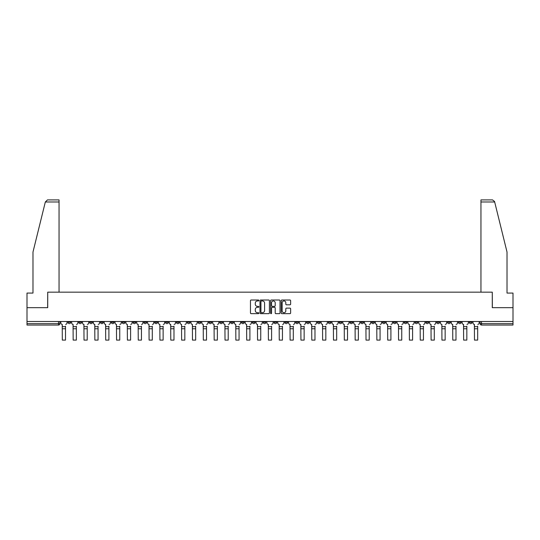 <?xml version="1.0" encoding="UTF-8"?>
<svg xmlns="http://www.w3.org/2000/svg" width="540" height="540" viewBox="0 0 540 540"><rect width="100%" height="100%" fill="white"/><g stroke="black" fill="none" stroke-linecap="round" stroke-linejoin="round"><path stroke-width="0.81" d="M258.876 300.483A0.479 0.479 0 0 0 258.397 300.01L251.147 300.01A0.682 0.682 0 0 0 250.466 300.692L250.466 312.977A0.682 0.682 0 0 0 251.147 313.659L258.397 313.659A0.479 0.479 0 0 0 258.876 313.18A0.479 0.479 0 0 0 258.397 312.701L257.459 312.701A2.187 2.187 0 0 1 255.278 310.52L255.278 309.494A2.187 2.187 0 0 1 257.459 307.307L258.397 307.307A0.479 0.479 0 0 0 258.876 306.835A0.479 0.479 0 0 0 258.397 306.356L257.459 306.356A2.187 2.187 0 0 1 255.278 304.169L255.278 303.149A2.187 2.187 0 0 1 257.459 300.962L258.397 300.962A0.479 0.479 0 0 0 258.876 300.483M425.885 321.503L425.885 322.265L428.666 322.265A1.391 1.391 0 0 1 427.275 323.656A1.391 1.391 0 0 1 425.885 322.265L425.885 321.503M360.801 321.503L360.801 322.265L363.582 322.265A1.391 1.391 0 0 1 362.192 323.656A1.391 1.391 0 0 1 360.801 322.265L360.801 321.503M349.954 321.503L349.954 322.265L352.742 322.265A1.391 1.391 0 0 1 351.351 323.656A1.391 1.391 0 0 1 349.954 322.265L349.954 321.503M284.877 321.503L284.877 322.265L287.658 322.265A1.391 1.391 0 0 1 286.268 323.656A1.391 1.391 0 0 1 284.877 322.265L284.877 321.503M274.03 321.503L274.03 322.265L276.811 322.265A1.391 1.391 0 0 1 275.42 323.656A1.391 1.391 0 0 1 274.03 322.265L274.03 321.503M263.189 321.503L263.189 322.265L265.97 322.265A1.391 1.391 0 0 1 264.58 323.656A1.391 1.391 0 0 1 263.189 322.265L263.189 321.503M241.495 321.503L241.495 322.265L244.276 322.265A1.391 1.391 0 0 1 242.885 323.656A1.391 1.391 0 0 1 241.495 322.265L241.495 321.503M219.8 322.265L219.8 321.503L219.8 322.265A1.391 1.391 0 0 0 221.191 323.656A1.391 1.391 0 0 1 219.8 322.265L222.581 322.265A1.391 1.391 0 0 1 221.191 323.656A1.391 1.391 0 0 0 222.581 322.265L222.581 321.503L222.581 322.265M208.953 322.265L208.953 321.503L208.953 322.265A1.391 1.391 0 0 0 210.344 323.656A1.391 1.391 0 0 1 208.953 322.265L211.734 322.265A1.391 1.391 0 0 1 210.344 323.656M198.106 322.265L198.106 321.503L198.106 322.265A1.391 1.391 0 0 0 199.496 323.656A1.391 1.391 0 0 1 198.106 322.265L200.887 322.265A1.391 1.391 0 0 1 199.496 323.656A1.391 1.391 0 0 0 200.887 322.265L200.887 321.503L200.887 322.265M187.259 321.503L187.259 322.265L190.046 322.265A1.391 1.391 0 0 1 188.649 323.656A1.391 1.391 0 0 1 187.259 322.265L187.259 321.503M176.418 321.503L176.418 322.265L179.199 322.265A1.391 1.391 0 0 1 177.809 323.656A1.391 1.391 0 0 1 176.418 322.265L176.418 321.503M165.571 321.503L165.571 322.265L168.352 322.265A1.391 1.391 0 0 1 166.961 323.656A1.391 1.391 0 0 1 165.571 322.265L165.571 321.503M154.724 322.265L154.724 321.503L154.724 322.265A1.391 1.391 0 0 0 156.114 323.656A1.391 1.391 0 0 1 154.724 322.265L157.505 322.265A1.391 1.391 0 0 1 156.114 323.656M133.029 322.265L133.029 321.503L133.029 322.265A1.391 1.391 0 0 0 134.419 323.656A1.391 1.391 0 0 1 133.029 322.265L135.81 322.265A1.391 1.391 0 0 1 134.419 323.656A1.391 1.391 0 0 0 135.81 322.265L135.81 321.503L135.81 322.265M122.182 322.265L122.182 321.503L122.182 322.265A1.391 1.391 0 0 0 123.572 323.656A1.391 1.391 0 0 1 122.182 322.265L124.963 322.265A1.391 1.391 0 0 1 123.572 323.656A1.391 1.391 0 0 0 124.963 322.265L124.963 321.503L124.963 322.265M111.335 322.265L111.335 321.503L111.335 322.265A1.391 1.391 0 0 0 112.725 323.656A1.391 1.391 0 0 1 111.335 322.265L114.116 322.265A1.391 1.391 0 0 1 112.725 323.656A1.391 1.391 0 0 0 114.116 322.265L114.116 321.503L114.116 322.265M100.494 322.265L100.494 321.503L100.494 322.265A1.391 1.391 0 0 0 101.885 323.656A1.391 1.391 0 0 1 100.494 322.265L103.275 322.265A1.391 1.391 0 0 1 101.885 323.656M89.647 321.503L89.647 322.265L92.428 322.265A1.391 1.391 0 0 1 91.037 323.656A1.391 1.391 0 0 1 89.647 322.265L89.647 321.503M78.799 322.265L78.799 321.503L78.799 322.265A1.391 1.391 0 0 0 80.19 323.656A1.391 1.391 0 0 1 78.799 322.265L81.581 322.265A1.391 1.391 0 0 1 80.19 323.656A1.391 1.391 0 0 0 81.581 322.265L81.581 321.503L81.581 322.265M289.946 304.817A0.682 0.682 0 0 0 290.628 304.135L290.628 300.692A0.682 0.682 0 0 0 289.946 300.01L281.894 300.01A0.682 0.682 0 0 0 281.212 300.692L281.212 312.977A0.682 0.682 0 0 0 281.894 313.659L289.946 313.659A0.682 0.682 0 0 0 290.628 312.977L290.628 308.812A0.682 0.682 0 0 0 289.946 308.131L286.497 308.131A0.682 0.682 0 0 0 285.815 308.812L285.815 310.878A1.823 1.823 0 0 1 283.993 312.701A1.823 1.823 0 0 1 282.163 310.878L282.163 302.791A1.823 1.823 0 0 1 283.993 300.962A1.823 1.823 0 0 1 285.815 302.791L285.815 304.135A0.682 0.682 0 0 0 286.497 304.817L289.946 304.817M45.326 201.987L47.473 199.901L59.049 199.901L59.049 201.987L45.326 201.987L32.98 252.045L32.98 293.065L27 293.065L27 307.665L47.723 307.665L47.723 292.16L492.277 292.16L492.277 307.665L513 307.665L513 321.503L27 321.503L27 323.656L59.886 323.656L59.886 321.503L59.886 323.656A1.391 1.391 0 0 1 58.495 325.046L27 325.046L27 323.656M27 307.665L27 321.503M269.406 300.692A0.682 0.682 0 0 0 268.718 300.01L260.665 300.01A0.682 0.682 0 0 0 259.983 300.692L259.983 312.977A0.682 0.682 0 0 0 260.665 313.659L268.718 313.659A0.682 0.682 0 0 0 269.406 312.977L269.406 300.692M271.283 300.01L279.335 300.01A0.682 0.682 0 0 1 280.017 300.692L280.017 312.977A0.682 0.682 0 0 1 279.335 313.659L275.886 313.659A0.682 0.682 0 0 1 275.204 312.977L275.204 307.996A0.682 0.682 0 0 0 274.523 307.307L272.234 307.307A0.682 0.682 0 0 0 271.553 307.996L271.553 313.18A0.479 0.479 0 0 1 271.073 313.659A0.479 0.479 0 0 1 270.594 313.18L270.594 300.692A0.682 0.682 0 0 1 271.283 300.01M480.114 321.503L480.114 323.656L513 323.656L513 325.046L481.505 325.046A1.391 1.391 0 0 1 480.114 323.656M513 321.503L513 323.656M472.048 321.503L472.048 322.265A1.391 1.391 0 0 1 470.657 323.656A1.391 1.391 0 0 1 469.267 322.265A1.391 1.391 0 0 0 470.657 323.656M469.267 321.503L469.267 322.265L472.048 322.265M461.201 321.503L461.201 322.265A1.391 1.391 0 0 1 459.81 323.656A1.391 1.391 0 0 1 458.42 322.265L461.201 322.265A1.391 1.391 0 0 1 459.81 323.656M458.42 321.503L458.42 322.265M450.353 321.503L450.353 322.265A1.391 1.391 0 0 1 448.963 323.656A1.391 1.391 0 0 1 447.572 322.265A1.391 1.391 0 0 0 448.963 323.656M447.572 321.503L447.572 322.265L450.353 322.265M439.506 321.503L439.506 322.265A1.391 1.391 0 0 1 438.115 323.656A1.391 1.391 0 0 1 436.725 322.265L439.506 322.265M436.725 321.503L436.725 322.265M428.666 321.503L428.666 322.265A1.391 1.391 0 0 1 427.275 323.656M417.818 321.503L417.818 322.265A1.391 1.391 0 0 1 416.428 323.656A1.391 1.391 0 0 1 415.037 322.265L417.818 322.265M415.037 321.503L415.037 322.265M406.971 321.503L406.971 322.265A1.391 1.391 0 0 1 405.581 323.656A1.391 1.391 0 0 1 404.19 322.265L406.971 322.265M404.19 321.503L404.19 322.265M396.124 321.503L396.124 322.265A1.391 1.391 0 0 1 394.733 323.656A1.391 1.391 0 0 1 393.343 322.265A1.391 1.391 0 0 0 394.733 323.656M393.343 321.503L393.343 322.265L396.124 322.265M385.276 321.503L385.276 322.265A1.391 1.391 0 0 1 383.886 323.656A1.391 1.391 0 0 1 382.495 322.265L385.276 322.265M382.495 321.503L382.495 322.265M374.429 321.503L374.429 322.265A1.391 1.391 0 0 1 373.039 323.656A1.391 1.391 0 0 1 371.648 322.265L374.429 322.265M371.648 321.503L371.648 322.265M363.582 321.503L363.582 322.265M352.742 321.503L352.742 322.265L352.742 321.503M341.894 321.503L341.894 322.265A1.391 1.391 0 0 1 340.504 323.656A1.391 1.391 0 0 1 339.113 322.265L341.894 322.265M339.113 321.503L339.113 322.265M331.047 321.503L331.047 322.265A1.391 1.391 0 0 1 329.656 323.656A1.391 1.391 0 0 1 328.266 322.265L331.047 322.265M328.266 321.503L328.266 322.265M320.2 321.503L320.2 322.265A1.391 1.391 0 0 1 318.809 323.656A1.391 1.391 0 0 1 317.419 322.265L320.2 322.265M317.419 321.503L317.419 322.265M309.353 321.503L309.353 322.265A1.391 1.391 0 0 1 307.962 323.656A1.391 1.391 0 0 1 306.572 322.265L309.353 322.265M306.572 321.503L306.572 322.265M298.505 321.503L298.505 322.265A1.391 1.391 0 0 1 297.115 323.656A1.391 1.391 0 0 1 295.724 322.265L298.505 322.265M295.724 321.503L295.724 322.265M287.658 321.503L287.658 322.265A1.391 1.391 0 0 1 286.268 323.656M276.811 321.503L276.811 322.265M265.97 322.265L265.97 321.503L265.97 322.265A1.391 1.391 0 0 1 264.58 323.656M255.123 321.503L255.123 322.265A1.391 1.391 0 0 1 253.732 323.656A1.391 1.391 0 0 1 252.342 322.265A1.391 1.391 0 0 0 253.732 323.656A1.391 1.391 0 0 0 255.123 322.265L252.342 322.265L252.342 321.503M244.276 322.265L244.276 321.503L244.276 322.265A1.391 1.391 0 0 1 242.885 323.656M233.429 321.503L233.429 322.265A1.391 1.391 0 0 1 232.038 323.656A1.391 1.391 0 0 1 230.648 322.265A1.391 1.391 0 0 0 232.038 323.656M230.648 321.503L230.648 322.265L233.429 322.265M211.734 321.503L211.734 322.265L211.734 321.503M190.046 322.265L190.046 321.503L190.046 322.265A1.391 1.391 0 0 1 188.649 323.656M179.199 322.265L179.199 321.503L179.199 322.265A1.391 1.391 0 0 1 177.809 323.656M168.352 322.265L168.352 321.503L168.352 322.265A1.391 1.391 0 0 1 166.961 323.656M157.505 321.503L157.505 322.265L157.505 321.503M146.657 322.265L146.657 321.503L146.657 322.265A1.391 1.391 0 0 1 145.267 323.656A1.391 1.391 0 0 1 143.876 322.265L146.657 322.265A1.391 1.391 0 0 1 145.267 323.656M143.876 321.503L143.876 322.265M103.275 321.503L103.275 322.265L103.275 321.503M92.428 322.265L92.428 321.503L92.428 322.265A1.391 1.391 0 0 1 91.037 323.656M70.733 322.265L70.733 321.503L70.733 322.265A1.391 1.391 0 0 1 69.343 323.656A1.391 1.391 0 0 1 67.952 322.265L70.733 322.265A1.391 1.391 0 0 1 69.343 323.656M67.952 321.503L67.952 322.265M58.495 321.503L58.495 325.046A1.391 1.391 0 0 0 59.886 323.656M261.421 300.962A0.479 0.479 0 0 0 260.942 301.442L260.942 312.221A0.479 0.479 0 0 0 261.421 312.701L262.406 312.701A2.187 2.187 0 0 0 264.593 310.52L264.593 303.149A2.187 2.187 0 0 0 262.406 300.962L261.421 300.962M275.204 302.825A1.823 1.823 0 0 0 273.375 300.996A1.823 1.823 0 0 0 271.553 302.825L271.553 305.674A0.682 0.682 0 0 0 272.234 306.356L274.523 306.356A0.682 0.682 0 0 0 275.204 305.674L275.204 302.825M65.516 328.766L62.323 328.766M60.824 322.961L60.824 321.503L60.824 322.961A1.391 1.391 0 0 0 62.215 324.351L62.323 326.16M62.215 324.351L62.323 340.099L65.516 340.099L65.516 326.16M67.014 322.961L67.014 321.503L67.014 322.961A1.391 1.391 0 0 1 65.624 324.351M65.516 340.099L62.323 340.099M76.363 328.766L73.163 328.766M71.672 322.961L71.672 321.503L71.672 322.961A1.391 1.391 0 0 0 73.062 324.351L73.163 326.16M73.062 324.351L73.163 340.099L76.363 340.099L76.363 326.16M77.861 322.961L77.861 321.503L77.861 322.961A1.391 1.391 0 0 1 76.471 324.351M87.21 328.766L84.011 328.766M82.519 322.961L82.519 321.503L82.519 322.961A1.391 1.391 0 0 0 83.909 324.351L84.011 326.16M83.909 324.351L84.011 340.099L87.21 340.099L87.21 326.16M88.709 322.961L88.709 321.503L88.709 322.961A1.391 1.391 0 0 1 87.318 324.351M59.049 292.16L59.049 201.987M47.648 307.665L47.723 292.16M513 307.665L513 293.065L507.02 293.065L507.02 252.045L494.552 201.488L492.527 199.901L480.951 199.901L480.951 292.16M492.352 307.665L492.277 292.16M76.363 340.099L73.163 340.099M87.21 340.099L84.011 340.099M98.057 328.766L94.858 328.766M93.366 322.961L93.366 321.503L93.366 322.961A1.391 1.391 0 0 0 94.757 324.351L94.858 326.16M94.757 324.351L94.858 340.099L98.057 340.099L98.057 326.16M99.549 322.961L99.549 321.503L99.549 322.961A1.391 1.391 0 0 1 98.159 324.351M108.905 328.766L105.705 328.766M104.213 322.961L104.213 321.503L104.213 322.961A1.391 1.391 0 0 0 105.604 324.351L105.705 326.16M105.604 324.351L105.705 340.099L108.905 340.099L108.905 326.16M110.396 322.961L110.396 321.503L110.396 322.961A1.391 1.391 0 0 1 109.006 324.351M119.752 328.766L116.552 328.766M115.054 322.961L115.054 321.503L115.054 322.961A1.391 1.391 0 0 0 116.451 324.351L116.552 326.16M116.451 324.351L116.552 340.099L119.752 340.099L119.752 326.16M121.244 322.961L121.244 321.503L121.244 322.961A1.391 1.391 0 0 1 119.853 324.351M98.057 340.099L94.858 340.099M108.905 340.099L105.705 340.099M119.752 340.099L116.552 340.099M130.599 328.766L127.4 328.766M125.901 322.961L125.901 321.503L125.901 322.961A1.391 1.391 0 0 0 127.292 324.351L127.4 326.16M127.292 324.351L127.4 340.099L130.599 340.099L130.599 326.16M132.091 322.961L132.091 321.503L132.091 322.961A1.391 1.391 0 0 1 130.7 324.351M130.599 340.099L127.4 340.099M141.446 328.766L138.247 328.766M136.748 322.961L136.748 321.503L136.748 322.961A1.391 1.391 0 0 0 138.139 324.351L138.247 326.16M138.139 324.351L138.247 340.099L141.446 340.099L141.446 326.16M142.938 322.961L142.938 321.503L142.938 322.961A1.391 1.391 0 0 1 141.548 324.351M141.446 340.099L138.247 340.099M152.287 328.766L149.094 328.766M147.596 322.961L147.596 321.503L147.596 322.961A1.391 1.391 0 0 0 148.986 324.351L149.094 326.16M148.986 324.351L149.094 340.099L152.287 340.099L152.287 326.16M153.785 322.961L153.785 321.503L153.785 322.961A1.391 1.391 0 0 1 152.395 324.351M152.287 340.099L149.094 340.099M163.134 328.766L159.935 328.766M158.443 322.961L158.443 321.503L158.443 322.961A1.391 1.391 0 0 0 159.833 324.351L159.935 326.16M159.833 324.351L159.935 340.099L163.134 340.099L163.134 326.16M164.633 322.961L164.633 321.503L164.633 322.961A1.391 1.391 0 0 1 163.242 324.351M163.134 340.099L159.935 340.099M173.981 328.766L170.782 328.766M169.29 322.961L169.29 321.503L169.29 322.961A1.391 1.391 0 0 0 170.681 324.351L170.782 326.16M170.681 324.351L170.782 340.099L173.981 340.099L173.981 326.16M175.48 322.961L175.48 321.503L175.48 322.961A1.391 1.391 0 0 1 174.089 324.351M173.981 340.099L170.782 340.099M184.829 328.766L181.629 328.766M180.137 322.961L180.137 321.503L180.137 322.961A1.391 1.391 0 0 0 181.528 324.351L181.629 326.16M181.528 324.351L181.629 340.099L184.829 340.099L184.829 326.16M186.32 322.961L186.32 321.503L186.32 322.961A1.391 1.391 0 0 1 184.93 324.351M184.829 340.099L181.629 340.099M195.676 328.766L192.476 328.766M190.984 322.961L190.984 321.503L190.984 322.961A1.391 1.391 0 0 0 192.375 324.351L192.476 326.16M192.375 324.351L192.476 340.099L195.676 340.099L195.676 326.16M197.168 322.961L197.168 321.503L197.168 322.961A1.391 1.391 0 0 1 195.777 324.351M195.676 340.099L192.476 340.099M206.523 328.766L203.324 328.766M201.825 322.961L201.825 321.503L201.825 322.961A1.391 1.391 0 0 0 203.216 324.351L203.324 326.16M203.216 324.351L203.324 340.099L206.523 340.099L206.523 326.16M208.015 322.961L208.015 321.503L208.015 322.961A1.391 1.391 0 0 1 206.624 324.351M206.523 340.099L203.324 340.099M217.37 328.766L214.171 328.766M212.672 322.961L212.672 321.503L212.672 322.961A1.391 1.391 0 0 0 214.063 324.351L214.171 326.16M214.063 324.351L214.171 340.099L217.37 340.099L217.37 326.16M218.862 322.961L218.862 321.503L218.862 322.961A1.391 1.391 0 0 1 217.472 324.351M217.37 340.099L214.171 340.099M228.211 328.766L225.018 328.766M223.519 322.961L223.519 321.503L223.519 322.961A1.391 1.391 0 0 0 224.91 324.351L225.018 326.16M224.91 324.351L225.018 340.099L228.211 340.099L228.211 326.16M229.709 322.961L229.709 321.503L229.709 322.961A1.391 1.391 0 0 1 228.319 324.351M228.211 340.099L225.018 340.099M239.058 328.766L235.859 328.766M234.367 322.961L234.367 321.503L234.367 322.961A1.391 1.391 0 0 0 235.757 324.351L235.859 326.16M235.757 324.351L235.859 340.099L239.058 340.099L239.058 326.16M240.556 322.961L240.556 321.503L240.556 322.961A1.391 1.391 0 0 1 239.166 324.351M239.058 340.099L235.859 340.099M249.905 328.766L246.706 328.766M245.214 322.961L245.214 321.503L245.214 322.961A1.391 1.391 0 0 0 246.605 324.351L246.706 326.16M246.605 324.351L246.706 340.099L249.905 340.099L249.905 326.16M251.404 322.961L251.404 321.503L251.404 322.961A1.391 1.391 0 0 1 250.013 324.351M249.905 340.099L246.706 340.099M260.752 328.766L257.553 328.766M256.061 322.961L256.061 321.503L256.061 322.961A1.391 1.391 0 0 0 257.452 324.351L257.553 326.16M257.452 324.351L257.553 340.099L260.752 340.099L260.752 326.16M262.251 322.961L262.251 321.503L262.251 322.961A1.391 1.391 0 0 1 260.854 324.351M260.752 340.099L257.553 340.099M271.6 328.766L268.4 328.766M266.909 322.961L266.909 321.503L266.909 322.961A1.391 1.391 0 0 0 268.299 324.351L268.4 326.16M268.299 324.351L268.4 340.099L271.6 340.099L271.6 326.16M273.091 322.961L273.091 321.503L273.091 322.961A1.391 1.391 0 0 1 271.701 324.351M271.6 340.099L268.4 340.099M282.447 328.766L279.248 328.766M277.749 322.961L277.749 321.503L277.749 322.961A1.391 1.391 0 0 0 279.146 324.351L279.248 326.16M279.146 324.351L279.248 340.099L282.447 340.099L282.447 326.16M283.939 322.961L283.939 321.503L283.939 322.961A1.391 1.391 0 0 1 282.548 324.351M282.447 340.099L279.248 340.099M293.294 328.766L290.095 328.766M288.596 322.961L288.596 321.503L288.596 322.961A1.391 1.391 0 0 0 289.987 324.351L290.095 326.16M289.987 324.351L290.095 340.099L293.294 340.099L293.294 326.16M294.786 322.961L294.786 321.503L294.786 322.961A1.391 1.391 0 0 1 293.396 324.351M293.294 340.099L290.095 340.099M304.142 328.766L300.942 328.766M299.444 322.961L299.444 321.503L299.444 322.961A1.391 1.391 0 0 0 300.834 324.351L300.942 326.16M300.834 324.351L300.942 340.099L304.142 340.099L304.142 326.16M305.633 322.961L305.633 321.503L305.633 322.961A1.391 1.391 0 0 1 304.243 324.351M304.142 340.099L300.942 340.099M314.982 328.766L311.789 328.766M310.291 322.961L310.291 321.503L310.291 322.961A1.391 1.391 0 0 0 311.681 324.351L311.789 326.16M311.681 324.351L311.789 340.099L314.982 340.099L314.982 326.16M316.481 322.961L316.481 321.503L316.481 322.961A1.391 1.391 0 0 1 315.09 324.351M314.982 340.099L311.789 340.099M325.829 328.766L322.63 328.766M321.138 322.961L321.138 321.503L321.138 322.961A1.391 1.391 0 0 0 322.529 324.351L322.63 326.16M322.529 324.351L322.63 340.099L325.829 340.099L325.829 326.16M327.328 322.961L327.328 321.503L327.328 322.961A1.391 1.391 0 0 1 325.937 324.351M325.829 340.099L322.63 340.099M336.676 328.766L333.477 328.766M331.985 322.961L331.985 321.503L331.985 322.961A1.391 1.391 0 0 0 333.376 324.351L333.477 326.16M333.376 324.351L333.477 340.099L336.676 340.099L336.676 326.16M338.175 322.961L338.175 321.503L338.175 322.961A1.391 1.391 0 0 1 336.785 324.351M336.676 340.099L333.477 340.099M347.524 328.766L344.324 328.766M342.832 322.961L342.832 321.503L342.832 322.961A1.391 1.391 0 0 0 344.223 324.351L344.324 326.16M344.223 324.351L344.324 340.099L347.524 340.099L347.524 326.16M349.015 322.961L349.015 321.503L349.015 322.961A1.391 1.391 0 0 1 347.625 324.351M347.524 340.099L344.324 340.099M358.371 328.766L355.171 328.766M353.68 322.961L353.68 321.503L353.68 322.961A1.391 1.391 0 0 0 355.07 324.351L355.171 326.16M355.07 324.351L355.171 340.099L358.371 340.099L358.371 326.16M359.863 322.961L359.863 321.503L359.863 322.961A1.391 1.391 0 0 1 358.472 324.351M358.371 340.099L355.171 340.099M369.218 328.766L366.019 328.766M364.52 322.961L364.52 321.503L364.52 322.961A1.391 1.391 0 0 0 365.911 324.351L366.019 326.16M365.911 324.351L366.019 340.099L369.218 340.099L369.218 326.16M370.71 322.961L370.71 321.503L370.71 322.961A1.391 1.391 0 0 1 369.32 324.351M369.218 340.099L366.019 340.099M380.065 328.766L376.866 328.766M375.368 322.961L375.368 321.503L375.368 322.961A1.391 1.391 0 0 0 376.758 324.351L376.866 326.16M376.758 324.351L376.866 340.099L380.065 340.099L380.065 326.16M381.557 322.961L381.557 321.503L381.557 322.961A1.391 1.391 0 0 1 380.167 324.351M380.065 340.099L376.866 340.099M390.906 328.766L387.713 328.766M386.215 322.961L386.215 321.503L386.215 322.961A1.391 1.391 0 0 0 387.605 324.351L387.713 326.16M387.605 324.351L387.713 340.099L390.906 340.099L390.906 326.16M392.405 322.961L392.405 321.503L392.405 322.961A1.391 1.391 0 0 1 391.014 324.351M390.906 340.099L387.713 340.099M401.753 328.766L398.554 328.766M397.062 322.961L397.062 321.503L397.062 322.961A1.391 1.391 0 0 0 398.452 324.351L398.554 326.16M398.452 324.351L398.554 340.099L401.753 340.099L401.753 326.16M403.252 322.961L403.252 321.503L403.252 322.961A1.391 1.391 0 0 1 401.861 324.351M401.753 340.099L398.554 340.099M412.601 328.766L409.401 328.766M407.909 322.961L407.909 321.503L407.909 322.961A1.391 1.391 0 0 0 409.3 324.351L409.401 326.16M409.3 324.351L409.401 340.099L412.601 340.099L412.601 326.16M414.099 322.961L414.099 321.503L414.099 322.961A1.391 1.391 0 0 1 412.709 324.351M412.601 340.099L409.401 340.099M423.448 328.766L420.248 328.766M418.757 322.961L418.757 321.503L418.757 322.961A1.391 1.391 0 0 0 420.147 324.351L420.248 326.16M420.147 324.351L420.248 340.099L423.448 340.099L423.448 326.16M424.946 322.961L424.946 321.503L424.946 322.961A1.391 1.391 0 0 1 423.549 324.351M423.448 340.099L420.248 340.099M434.295 328.766L431.096 328.766M429.604 322.961L429.604 321.503L429.604 322.961A1.391 1.391 0 0 0 430.994 324.351L431.096 326.16M430.994 324.351L431.096 340.099L434.295 340.099L434.295 326.16M435.787 322.961L435.787 321.503L435.787 322.961A1.391 1.391 0 0 1 434.396 324.351M434.295 340.099L431.096 340.099M445.142 328.766L441.943 328.766M440.451 322.961L440.451 321.503L440.451 322.961A1.391 1.391 0 0 0 441.842 324.351L441.943 326.16M441.842 324.351L441.943 340.099L445.142 340.099L445.142 326.16M446.634 322.961L446.634 321.503L446.634 322.961A1.391 1.391 0 0 1 445.244 324.351M445.142 340.099L441.943 340.099M455.99 328.766L452.79 328.766M451.292 322.961L451.292 321.503L451.292 322.961A1.391 1.391 0 0 0 452.682 324.351L452.79 326.16M452.682 324.351L452.79 340.099L455.99 340.099L455.99 326.16M457.481 322.961L457.481 321.503L457.481 322.961A1.391 1.391 0 0 1 456.091 324.351M455.99 340.099L452.79 340.099M466.837 328.766L463.637 328.766M462.139 322.961L462.139 321.503L462.139 322.961A1.391 1.391 0 0 0 463.529 324.351L463.637 326.16M463.529 324.351L463.637 340.099L466.837 340.099L466.837 326.16M468.329 322.961L468.329 321.503L468.329 322.961A1.391 1.391 0 0 1 466.938 324.351M466.837 340.099L463.637 340.099M477.677 328.766L474.485 328.766M472.986 322.961L472.986 321.503L472.986 322.961A1.391 1.391 0 0 0 474.377 324.351L474.485 326.16M474.377 324.351L474.485 340.099L477.677 340.099L477.677 326.16M479.176 322.961L479.176 321.503L479.176 322.961A1.391 1.391 0 0 1 477.785 324.351M477.677 340.099L474.485 340.099M481.505 321.503L481.505 325.046M65.516 326.68L62.323 326.68M494.674 201.987L480.951 201.987M76.363 326.68L73.163 326.68M87.21 326.68L84.011 326.68M98.057 326.68L94.858 326.68M108.905 326.68L105.705 326.68M119.752 326.68L116.552 326.68M130.599 326.68L127.4 326.68M141.446 326.68L138.247 326.68M152.287 326.68L149.094 326.68M163.134 326.68L159.935 326.68M173.981 326.68L170.782 326.68M184.829 326.68L181.629 326.68M195.676 326.68L192.476 326.68M206.523 326.68L203.324 326.68M217.37 326.68L214.171 326.68M228.211 326.68L225.018 326.68M239.058 326.68L235.859 326.68M249.905 326.68L246.706 326.68M260.752 326.68L257.553 326.68M271.6 326.68L268.4 326.68M282.447 326.68L279.248 326.68M293.294 326.68L290.095 326.68M304.142 326.68L300.942 326.68M314.982 326.68L311.789 326.68M325.829 326.68L322.63 326.68M336.676 326.68L333.477 326.68M347.524 326.68L344.324 326.68M358.371 326.68L355.171 326.68M369.218 326.68L366.019 326.68M380.065 326.68L376.866 326.68M390.906 326.68L387.713 326.68M401.753 326.68L398.554 326.68M412.601 326.68L409.401 326.68M423.448 326.68L420.248 326.68M434.295 326.68L431.096 326.68M445.142 326.68L441.943 326.68M455.99 326.68L452.79 326.68M466.837 326.68L463.637 326.68M477.677 326.68L474.485 326.68"/></g></svg>
